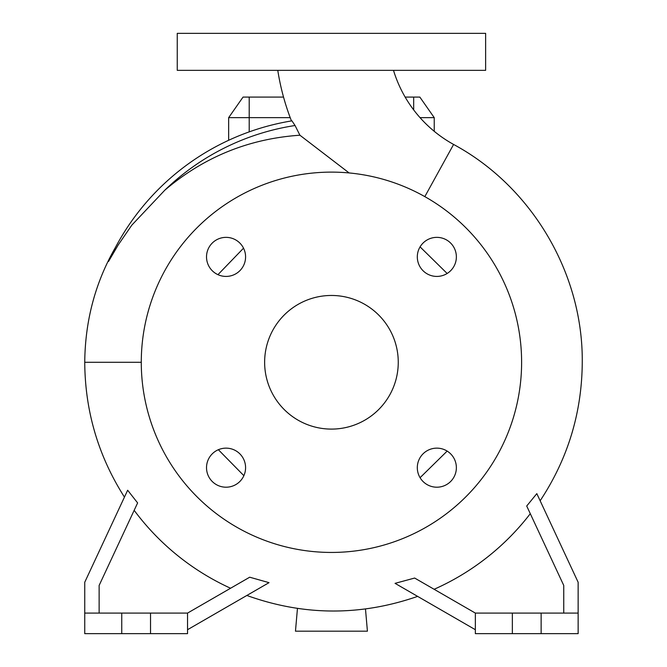 <?xml version="1.0" encoding="UTF-8"?>
<svg xmlns="http://www.w3.org/2000/svg" width="667" height="667" viewBox="0 0 667 667"><rect width="100%" height="100%" fill="white"/><g stroke="black" fill="none" stroke-linecap="round" stroke-linejoin="round"><path stroke-width="1" d="M277.78 70.352A239.928 239.928 0 0 0 291.462 120.927L291.946 120.852A244.639 244.639 0 0 0 108.538 261.472L110.355 257.554M295.056 125.513L291.946 120.852A244.639 244.639 0 0 0 108.538 261.472L118.234 244.897L131.833 225.129L164.774 190.22C203.81 157.028 248.858 138.694 299.908 135.218L295.056 125.513A239.545 239.545 0 0 0 164.774 190.22M299.908 135.218L349.108 172.936M393.497 70.352A126.855 126.855 0 0 0 453.593 144.447L424.829 196.623M417.309 467.675A19.526 19.526 0 0 0 436.835 487.202A19.526 19.526 0 0 0 456.37 467.675A19.526 19.526 0 0 0 436.835 448.141A19.526 19.526 0 0 0 417.309 467.675M206.52 467.675A19.526 19.526 0 0 0 226.055 487.202A19.526 19.526 0 0 0 245.581 467.675A19.526 19.526 0 0 0 226.055 448.141A19.526 19.526 0 0 0 206.52 467.675M206.52 256.887A19.526 19.526 0 0 0 226.055 276.421A19.526 19.526 0 0 0 245.581 256.887A19.526 19.526 0 0 0 226.055 237.36A19.526 19.526 0 0 0 206.52 256.887M417.309 256.887A19.526 19.526 0 0 0 436.835 276.421A19.526 19.526 0 0 0 456.37 256.887A19.526 19.526 0 0 0 436.835 237.36A19.526 19.526 0 0 0 417.309 256.887M447.148 273.478L420.068 246.873M218.367 449.716L243.872 475.671M420.077 477.697L447.157 451.092M99.133 613.09L99.133 585.443L137.619 502.918L127.655 490.237L84.742 582.258L84.742 613.09L121.753 613.09L121.753 633.65L187.535 633.65L187.535 613.09L150.534 613.09L150.534 633.65M230.574 588.244A248.291 248.291 0 0 1 134.167 510.33M187.535 629.706L269.026 582.658L249.7 577.205L187.535 613.09M475.354 629.706L395.056 583.35L414.649 578.047L434.117 589.286A248.291 248.291 0 0 0 530.29 513.69M563.748 613.09L563.748 585.443L526.713 506.02L536.818 493.63L578.139 582.258L578.139 633.65L475.354 633.65L475.354 613.09L578.139 613.09M115.224 247.832L115.366 247.557C95.331 282.424 85.126 320.669 84.742 362.281L141.279 362.281A190.162 190.162 0 0 0 331.441 552.443A190.162 190.162 0 0 0 521.611 362.281A190.162 190.162 0 0 0 331.441 172.119A190.162 190.162 0 0 0 141.279 362.281M217.959 274.662L243.53 248.182M264.632 362.281A66.817 66.817 0 0 0 331.441 429.098A66.817 66.817 0 0 0 398.257 362.281A66.817 66.817 0 0 0 331.441 295.464A66.817 66.817 0 0 0 264.632 362.281M121.753 613.09L150.534 613.09M331.441 70.352L485.634 70.352L485.634 33.35L177.255 33.35L177.255 70.352L331.441 70.352M405.152 97.082L419.843 97.082L434.234 117.642L434.234 131.307L434.234 117.642L420.027 117.642M290.203 117.642L228.656 117.642L228.656 140.278M541.137 613.09L541.137 633.65M512.356 613.09L512.356 633.65M475.354 613.09L414.649 578.047M84.742 613.09L84.742 633.65L121.753 633.65M228.656 117.642L243.046 97.082L283.525 97.082M365.483 608.979L367.417 631.182L295.464 631.182L297.457 608.421M249.208 97.082L249.208 131.874M413.673 109.897L413.673 97.082M540.145 500.767C567.892 458.779 581.932 412.623 582.258 362.289C583.108 273.412 531.841 186.61 453.593 144.447M84.742 362.281L84.742 362.289C85.034 411.039 98.266 455.986 124.446 497.107M246.848 595.464C303.668 615.899 360.597 616.2 417.634 596.381"/></g></svg>
